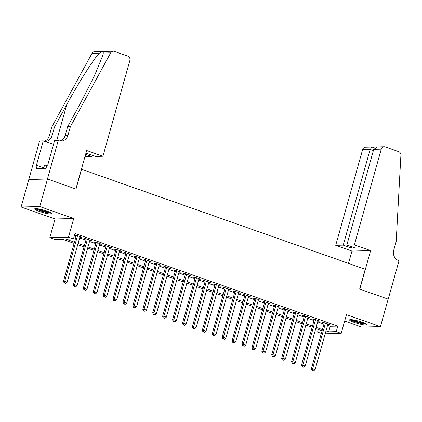 <?xml version="1.0" encoding="UTF-8"?>
<svg xmlns="http://www.w3.org/2000/svg" width="422" height="422" viewBox="0 0 422 422"><rect width="100%" height="100%" fill="white"/><g stroke="black" fill="none" stroke-linecap="round" stroke-linejoin="round"><path stroke-width="0.63" d="M39.388 211.422A9.01 1.277 -164.3 0 0 51.996 213.759A9.01 1.277 -164.3 0 0 47.253 211.227A9.01 1.277 -164.3 0 0 34.651 208.885A9.01 1.277 -164.3 0 0 39.388 211.422M354.274 322.424A9.01 1.277 -164.3 0 0 366.882 324.766A9.01 1.277 -164.3 0 0 362.145 322.234A9.01 1.277 -164.3 0 0 349.537 319.892A9.01 1.277 -164.3 0 0 354.274 322.424M74.114 243.404L62.335 239.253L54.77 239.443L49.812 237.691L68.469 237.233L73.428 238.979L65.864 239.168L74.451 242.196M58.268 140.494L47.443 179.018L75.855 189.035L86.684 150.512L102.947 156.245L129.86 60.499A3.466 3.118 88.6 0 0 127.813 56.147L114.278 51.379A3.466 3.118 88.6 0 0 113.265 51.215A3.466 3.118 88.6 0 0 110.68 52.871L70.395 126.626L67.921 135.43A8.081 7.274 -91.4 0 1 61.179 141.064A8.081 7.274 -91.4 0 1 58.816 140.69L54.612 140.589L47.686 165.239L46.879 165.26L45.951 168.563L36.218 168.8L37.147 165.498L36.339 165.519L43.266 140.869L39.61 140.959L21.1 207.007L55.066 218.981L49.812 237.691M344.663 321.073L361.775 327.103L380.433 326.644L346.462 314.67L341.203 333.38L325.198 333.776M321.327 333.412L317.587 332.093L321.722 331.987M318.315 329.492L317.587 332.093M28.833 179.492L47.491 179.033L39.758 206.548L21.1 207.007M47.491 179.033L76.007 189.082L81.573 169.275L365.22 269.268L359.649 289.075L388.166 299.129L380.433 326.644M79.874 237.058L81.731 237.238L75.781 235.138L74.52 235.17L76.255 235.782M89.791 240.556L91.648 240.735L85.698 238.636L84.437 238.667L86.172 239.279M99.708 244.053L101.565 244.232L95.615 242.133L94.354 242.165L96.089 242.777M109.625 247.545L111.482 247.725L105.532 245.63L104.271 245.662L106.006 246.274M119.542 251.043L121.399 251.222L115.449 249.122L114.188 249.154L115.923 249.766M129.464 254.54L131.321 254.719L125.371 252.62L124.11 252.651L125.846 253.263M139.381 258.037L141.238 258.217L135.288 256.117L134.027 256.149L135.763 256.761M149.298 261.534L151.155 261.714L145.205 259.614L143.944 259.646L145.68 260.258M159.215 265.027L161.072 265.206L155.122 263.112L153.861 263.143L155.597 263.755M169.132 268.524L170.989 268.703L165.039 266.604L163.778 266.635L165.514 267.247M179.049 272.021L180.906 272.201L174.956 270.101L173.695 270.133L175.431 270.745M188.966 275.519L190.823 275.698L184.873 273.598L183.612 273.63L185.348 274.242M198.883 279.016L200.745 279.195L194.79 277.096L193.529 277.127L195.265 277.739M208.806 282.508L210.662 282.687L204.712 280.593L203.451 280.625L205.187 281.237M218.723 286.005L220.579 286.185L214.629 284.085L213.368 284.117L215.104 284.729M228.64 289.503L230.496 289.682L224.546 287.582L223.285 287.614L225.021 288.226M238.557 293L240.413 293.179L234.463 291.08L233.202 291.111L234.938 291.723M248.474 296.497L250.33 296.677L244.38 294.577L243.119 294.609L244.855 295.221M258.391 299.989L260.247 300.169L254.297 298.074L253.036 298.106L254.772 298.718M268.308 303.487L270.164 303.666L264.214 301.566L262.953 301.598L264.689 302.21M278.23 306.984L280.087 307.163L274.136 305.064L272.876 305.095L274.611 305.707M288.147 310.481L290.004 310.661L284.053 308.561L282.793 308.593L284.528 309.205M298.064 313.979L299.921 314.153L293.97 312.058L292.71 312.09L294.445 312.702M307.981 317.471L309.838 317.65L303.887 315.556L302.627 315.587L304.362 316.199M317.898 320.968L319.755 321.147L313.804 319.048L312.544 319.079L314.279 319.691M327.562 325.373L330.226 326.311L337.79 326.127L74.974 233.477L73.428 238.979M74.24 236.072L75.997 236.689M79.616 237.966L85.919 240.187M89.538 241.463L95.836 243.684M99.455 244.96L105.753 247.181M109.372 248.458L115.67 250.679M119.289 251.95L125.587 254.171M129.206 255.447L135.504 257.668M139.123 258.944L145.421 261.165M149.04 262.442L155.343 264.663M158.957 265.939L165.26 268.16M168.879 269.431L175.177 271.652M178.796 272.928L185.094 275.149M188.713 276.426L195.011 278.647M198.63 279.923L204.928 282.144M208.547 283.42L214.845 285.641M218.464 286.913L224.762 289.133M228.381 290.41L234.685 292.631M238.303 293.907L244.602 296.128M248.22 297.404L254.519 299.625M258.137 300.902L264.436 303.123M268.054 304.394L274.353 306.615M277.971 307.891L284.27 310.112M287.888 311.389L294.187 313.609M297.805 314.886L304.109 317.107M307.728 318.383L314.026 320.604M317.645 321.875L323.943 324.096M327.815 324.465L329.672 324.645L323.721 322.545L322.461 322.577L324.196 323.189M55.066 218.981L73.729 218.522L39.758 206.548M73.729 218.522L68.469 237.233M337.79 326.127L336.244 331.629L341.203 333.38M322.055 330.811L315.756 328.59M312.138 327.314L305.839 325.093M302.221 323.822L295.922 321.601M292.304 320.324L286 318.104M282.381 316.827L276.083 314.606M272.464 313.33L266.166 311.109M262.547 309.832L256.249 307.617M252.63 306.34L246.332 304.12M242.713 302.843L236.415 300.622M232.796 299.346L226.498 297.125M222.879 295.848L216.581 293.628M212.962 292.356L206.659 290.136M203.04 288.859L196.742 286.638M193.123 285.362L186.825 283.141M183.206 281.864L176.908 279.644M173.289 278.367L166.991 276.146M163.372 274.875L157.074 272.654M153.455 271.378L147.157 269.157M143.538 267.88L137.234 265.66M133.616 264.383L127.317 262.162M123.699 260.886L117.4 258.665M113.782 257.394L107.483 255.173M103.865 253.896L97.566 251.676M93.948 250.399L87.649 248.178M84.031 246.902L77.732 244.681M326.016 330.874L328.68 331.819L336.244 331.629M78.07 243.468L84.368 245.688M87.987 246.965L94.285 249.186M97.904 250.462L104.208 252.683M107.826 253.96L114.125 256.18M117.743 257.457L124.042 259.678M127.66 260.949L133.959 263.17M137.577 264.446L143.876 266.667M147.494 267.944L153.793 270.164M157.411 271.441L163.71 273.662M167.328 274.938L173.632 277.159M177.251 278.43L183.549 280.651M187.168 281.928L193.466 284.148M197.085 285.425L203.383 287.646M207.002 288.922L213.3 291.143M216.919 292.42L223.217 294.64M226.836 295.912L233.134 298.132M236.753 299.409L243.056 301.63M246.67 302.906L252.973 305.127M256.592 306.404L262.89 308.624M266.509 309.901L272.807 312.122M276.426 313.393L282.724 315.614M286.343 316.89L292.641 319.111M296.26 320.388L302.558 322.608M306.177 323.885L312.475 326.106M316.094 327.382L322.397 329.603M330.226 326.311L328.68 331.819M328.532 324.244L328.411 324.676M318.615 320.746L318.494 321.179M308.698 317.249L308.577 317.682M298.781 313.752L298.66 314.184M288.864 310.26L288.743 310.692M278.947 306.762L278.826 307.195M269.03 303.265L268.904 303.698M259.108 299.768L258.987 300.2M249.191 296.27L249.07 296.703M239.274 292.778L239.153 293.211M229.357 289.281L229.236 289.714M219.44 285.784L219.319 286.216M209.523 282.286L209.402 282.719M199.606 278.789L199.485 279.222M189.684 275.297L189.562 275.73M179.767 271.8L179.645 272.232M169.85 268.302L169.728 268.735M159.933 264.805L159.811 265.238M150.016 261.308L149.894 261.74M140.099 257.816L139.977 258.248M130.182 254.318L130.06 254.751M120.265 250.821L120.138 251.254M110.342 247.324L110.221 247.756M100.425 243.826L100.304 244.259M90.508 240.334L90.387 240.767M80.591 236.837L80.47 237.269M324.318 322.756L311.389 368.754L312.649 368.722L325.457 323.157M312.612 370.421L313.604 370.774L312.612 370.421L312.649 368.722L315.128 369.593L327.936 324.033M311.389 368.754L312.111 370.437M313.604 370.774L315.128 369.593M365.726 323.737A7.796 1.102 15.7 0 1 358.858 322.703A7.796 1.102 15.7 0 1 351.062 319.612M352.597 319.776A7.216 1.023 -164.3 0 0 358.98 322.06A7.216 1.023 -164.3 0 0 364.328 323.073M350.271 319.612A8.952 1.266 -164.3 0 0 358.916 322.888A8.952 1.266 -164.3 0 0 366.401 324.143M50.84 212.73A7.796 1.102 15.7 0 1 43.967 211.696A7.796 1.102 15.7 0 1 36.171 208.605M37.711 208.769A7.216 1.023 -164.3 0 0 44.094 211.053A7.216 1.023 -164.3 0 0 49.443 212.066M35.385 208.605A8.952 1.266 -164.3 0 0 44.03 211.881A8.952 1.266 -164.3 0 0 51.51 213.136M46.821 165.466L44.558 165.065L43.556 168.621M354.364 244.876L381.277 149.13L373.739 149.314L346.826 245.066L354.364 244.876L370.627 250.61L359.802 289.128L388.214 299.145L399.043 260.627L398.495 260.437A8.081 7.274 88.6 0 1 393.721 250.283L396.195 241.479L400.9 155.18A3.466 3.118 88.6 0 0 398.716 151.651L385.18 146.877A3.466 3.118 88.6 0 0 384.168 146.714A3.466 3.118 88.6 0 0 381.277 149.13M348.509 263.375L351.969 251.074L370.627 250.61M351.969 251.074L335.706 245.34L343.244 245.15L351.473 248.057L355.055 247.967L346.826 245.066M343.244 245.15L370.157 149.404L362.619 149.594A3.466 3.118 -91.4 0 1 365.51 147.178L372.025 147.014L370.157 149.404L373.391 150.543M335.706 245.34L362.619 149.594M351.473 248.057L351.821 246.828M374.683 147.895L372.025 147.014M384.168 146.714L377.648 146.877L373.739 149.314M85.613 154.331L91.827 156.52L92.175 155.291M91.827 156.52L84.949 156.694M70.395 126.626L67.636 126.695L79.99 104.081L94.623 75.448L102.746 55.504L103.306 53.051C103.269 51.542 101.971 51.574 99.402 53.151C93.895 58.589 78.524 82.791 66.855 104.403L54.501 127.022L52.027 135.826A8.081 7.274 -91.4 0 1 45.286 141.46A8.081 7.274 -91.4 0 1 44.943 141.46M54.501 127.022L51.737 127.091L49.263 135.895A8.081 7.274 -91.4 0 1 44.31 141.233M59.797 140.953A8.081 7.274 -91.4 0 0 65.162 135.499L67.636 126.695M99.402 53.151L92.022 53.33L51.737 127.091M47.443 179.018L28.786 179.477M102.947 156.245L95.409 156.435L87.18 153.534L85.824 153.566M53.52 144.482L43.266 140.869M92.022 53.33A3.466 3.118 -91.4 0 1 94.607 51.679L113.265 51.215M43.777 167.84L37.147 165.498M314.401 319.259L301.472 365.257L302.732 365.225L315.54 319.66M302.695 366.929L303.687 367.277L302.695 366.929L302.732 365.225L305.212 366.101L318.019 320.535M301.472 365.257L302.194 366.94M303.687 367.277L305.212 366.101M304.484 315.762L291.555 361.759L292.815 361.728L305.623 316.168M292.778 363.432L293.77 363.78L292.778 363.432L292.815 361.728L295.294 362.603L308.102 317.038M291.555 361.759L292.277 363.442M293.77 363.78L295.294 362.603M294.567 312.269L281.638 358.262L282.898 358.231L295.706 312.67M282.861 359.934L283.853 360.282L282.861 359.934L282.898 358.231L285.377 359.106L298.185 313.546M281.638 358.262L282.355 359.945M283.853 360.282L285.377 359.106M284.65 308.772L271.721 354.765L272.981 354.733L285.789 309.173M272.944 356.437L273.936 356.785L272.944 356.437L272.981 354.733L275.461 355.609L288.268 310.049M271.721 354.765L272.438 356.453M273.936 356.785L275.461 355.609M274.733 305.275L261.804 351.273L263.064 351.241L275.872 305.676M263.027 352.94L264.019 353.293L263.027 352.94L263.064 351.241L265.543 352.112L278.351 306.551M261.804 351.273L262.521 352.956M264.019 353.293L265.543 352.112M264.81 301.777L251.887 347.775L253.147 347.744L265.95 302.178M253.11 349.448L254.102 349.796L253.11 349.448L253.147 347.744L255.626 348.619L268.429 303.054M251.887 347.775L252.604 349.458M254.102 349.796L255.626 348.619M254.893 298.28L241.964 344.278L243.225 344.246L256.033 298.686M243.188 345.95L244.18 346.298L243.188 345.95L243.225 344.246L245.704 345.122L258.512 299.557M241.964 344.278L242.687 345.961M244.18 346.298L245.704 345.122M244.976 294.788L232.047 340.781L233.308 340.749L246.116 295.189M233.271 342.453L234.263 342.801L233.271 342.453L233.308 340.749L235.787 341.625L248.595 296.065M232.047 340.781L232.77 342.464M234.263 342.801L235.787 341.625M235.059 291.291L222.13 337.283L223.391 337.252L236.199 291.692M223.354 338.956L224.346 339.304L223.354 338.956L223.391 337.252L225.87 338.127L238.678 292.567M222.13 337.283L222.853 338.971M224.346 339.304L225.87 338.127M225.142 287.793L212.213 333.791L213.474 333.76L226.282 288.194M213.437 335.458L214.429 335.812L213.437 335.458L213.474 333.76L215.953 334.63L228.761 289.07M212.213 333.791L212.931 335.474M214.429 335.812L215.953 334.63M215.225 284.296L202.296 330.294L203.557 330.262L216.365 284.697M203.52 331.966L204.512 332.314L203.52 331.966L203.557 330.262L206.036 331.138L218.844 285.573M202.296 330.294L203.014 331.977M204.512 332.314L206.036 331.138M205.308 280.804L192.379 326.797L193.64 326.765L206.448 281.205M193.603 328.469L194.595 328.817L193.603 328.469L193.64 326.765L196.119 327.641L208.927 282.075M192.379 326.797L193.097 328.48M194.595 328.817L196.119 327.641M195.391 277.307L182.462 323.299L183.723 323.268L196.525 277.708M183.686 324.972L184.678 325.32L183.686 324.972L183.723 323.268L186.202 324.143L199.01 278.583M182.462 323.299L183.18 324.982M184.678 325.32L186.202 324.143M185.469 273.809L172.54 319.802L173.801 319.771L186.608 274.21M173.769 321.474L174.761 321.822L173.769 321.474L173.801 319.771L176.28 320.646L189.088 275.086M172.54 319.802L173.263 321.49M174.761 321.822L176.28 320.646M175.552 270.312L162.623 316.31L163.884 316.278L176.691 270.713M163.847 317.977L164.838 318.33L163.847 317.977L163.884 316.278L166.363 317.149L179.171 271.589M162.623 316.31L163.346 317.993M164.838 318.33L166.363 317.149M165.635 266.815L152.706 312.813L153.967 312.781L166.774 267.216M153.93 314.485L154.921 314.833L153.93 314.485L153.967 312.781L156.446 313.657L169.254 268.091M152.706 312.813L153.429 314.495M154.921 314.833L156.446 313.657M155.718 263.323L142.789 309.315L144.05 309.284L156.857 263.724M144.013 310.988L145.004 311.336L144.013 310.988L144.05 309.284L146.529 310.159L159.337 264.594M142.789 309.315L143.512 310.998M145.004 311.336L146.529 310.159M145.801 259.825L132.872 305.818L134.133 305.786L146.94 260.226M134.096 307.49L135.087 307.838L134.096 307.49L134.133 305.786L136.612 306.662L149.42 261.102M132.872 305.818L133.589 307.501M135.087 307.838L136.612 306.662M135.884 256.328L122.955 302.321L124.216 302.294L137.023 256.729M124.179 303.993L125.17 304.341L124.179 303.993L124.216 302.294L126.695 303.165L139.503 257.605M122.955 302.321L123.672 304.009M125.17 304.341L126.695 303.165M125.967 252.831L113.038 298.829L114.299 298.797L127.106 253.232M114.262 300.496L115.253 300.849L114.262 300.496L114.299 298.797L116.778 299.667L129.586 254.107M113.038 298.829L113.755 300.511M115.253 300.849L116.778 299.667M116.045 249.333L103.121 295.331L104.382 295.3L117.184 249.734M104.345 297.004L105.336 297.352L104.345 297.004L104.382 295.3L106.861 296.175L119.663 250.61M103.121 295.331L103.838 297.014M105.336 297.352L106.861 296.175M106.128 245.841L93.199 291.834L94.459 291.802L107.267 246.242M94.422 293.506L95.414 293.854L94.422 293.506L94.459 291.802L96.939 292.678L109.746 247.113M93.199 291.834L93.921 293.517M95.414 293.854L96.939 292.678M96.211 242.344L83.282 288.337L84.542 288.305L97.35 242.745M84.505 290.009L85.497 290.357L84.505 290.009L84.542 288.305L87.022 289.181L99.829 243.621M83.282 288.337L84.004 290.019M85.497 290.357L87.022 289.181M86.294 238.847L73.365 284.839L74.625 284.813L87.433 239.248M74.588 286.512L75.58 286.865L74.588 286.512L74.625 284.813L77.105 285.683L89.912 240.123M73.365 284.839L74.087 286.527M75.58 286.865L77.105 285.683M76.377 235.349L63.448 281.347L64.708 281.316L77.516 235.75M64.671 283.014L65.663 283.368L64.671 283.014L64.708 281.316L67.188 282.186L79.995 236.626M63.448 281.347L64.165 283.03M65.663 283.368L67.188 282.186M52.027 135.826L49.263 135.895M65.162 135.499L67.921 135.43M110.68 52.871L103.306 53.051M66.855 104.403L56.696 140.537"/></g></svg>
